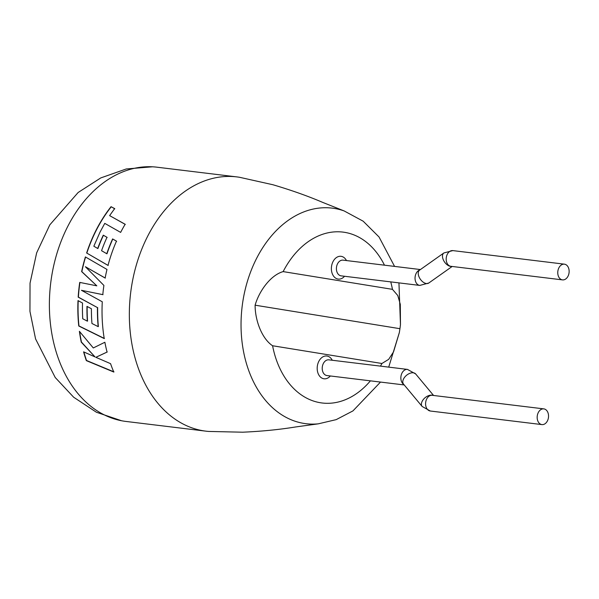 <?xml version="1.0" encoding="UTF-8"?>
<svg xmlns="http://www.w3.org/2000/svg" width="599" height="599" viewBox="0 0 599 599"><rect width="100%" height="100%" fill="white"/><g stroke="black" fill="none" stroke-linecap="round" stroke-linejoin="round"><path stroke-width="0.9" d="M236.89 176.907L156.938 167.188A128.066 91.467 96.9 0 0 152.483 166.799A128.066 91.467 96.9 0 0 51.155 279.658A128.066 91.467 96.9 0 0 121.597 420.76A128.066 91.467 96.9 0 0 123.431 421.082A128.066 91.467 96.9 0 0 126.015 421.449L205.974 431.168A128.066 91.467 96.9 0 0 208.624 431.437L242.752 432.201C261.8 431.347 279.359 429.603 295.434 426.99L318.271 423.837A108.576 77.548 -83.1 0 1 303.82 423.396A108.576 77.548 -83.1 0 1 242.543 303.491A108.576 77.548 -83.1 0 1 334.414 208.445A108.576 77.548 -83.1 0 1 344.163 210.945L322.741 202.41C307.766 196.015 291.129 190.123 272.844 184.724L239.525 177.282A128.066 91.467 96.9 0 0 239.473 177.274A128.066 91.467 96.9 0 0 236.89 176.907A128.066 91.467 96.9 0 0 131.114 289.377A128.066 91.467 96.9 0 0 203.39 430.801A128.066 91.467 96.9 0 0 205.974 431.168M562.341 279.86A7.914 5.653 -83.1 0 1 557.856 271.227A7.914 5.653 -83.1 0 1 564.408 264.166A7.914 5.653 -83.1 0 1 564.565 264.189A7.914 5.653 -83.1 0 1 569.05 272.822A7.914 5.653 -83.1 0 1 562.498 279.883A7.914 5.653 -83.1 0 1 562.341 279.86M543.974 408.9A7.914 5.653 96.9 0 0 543.81 408.877A7.914 5.653 96.9 0 0 537.258 415.938A7.914 5.653 96.9 0 0 541.743 424.571A7.914 5.653 96.9 0 0 541.9 424.594A7.914 5.653 96.9 0 0 548.452 417.525A7.914 5.653 96.9 0 0 543.974 408.9M125.154 224.266A128.066 91.467 96.9 0 0 120.639 232.397L104.765 223.367L100.018 232.142L93.841 246.211L97.697 248.473A128.066 91.467 96.9 0 1 103.283 235.175L107.004 237.309A128.066 91.467 96.9 0 0 101.56 250.704L106.772 253.721A128.066 91.467 96.9 0 1 112.612 238.934L116.476 241.142A128.066 91.467 96.9 0 0 108.007 265.409L86.63 252.995A128.066 91.467 96.9 0 1 96.199 229.956A128.066 91.467 96.9 0 1 111.047 206.685L114.656 208.609L109.617 215.61L125.154 224.266M79.727 282.406A128.066 91.467 96.9 0 0 79.622 283.117A128.066 91.467 96.9 0 0 78.184 297.141L97.45 307.594A128.066 91.467 96.9 0 0 98.169 326.635L91.947 323.497A128.066 91.467 96.9 0 1 91.415 308.747L86.967 306.374A128.066 91.467 96.9 0 0 87.342 321.154L82.729 318.758A128.066 91.467 96.9 0 1 82.535 303.042L78.005 300.601A128.066 91.467 96.9 0 0 78.754 325.998L104.233 338.577A128.066 91.467 96.9 0 1 102.055 307.953A128.066 91.467 96.9 0 1 102.279 301.784L81.434 290.305L102.803 294.648A128.066 91.467 96.9 0 1 103.814 286.06A128.066 91.467 96.9 0 1 103.904 285.438L85.372 266.712L105.139 278.048A128.066 91.467 96.9 0 1 106.989 269.438L85.395 256.934A128.066 91.467 96.9 0 0 81.644 271.602L96.813 285.835L79.727 282.406M95.862 357.311L107.064 352.085A128.066 91.467 96.9 0 1 104.877 342.254L93.302 347.959L79.39 331.299A128.066 91.467 96.9 0 0 81.254 342.164L95.024 356.914L83.598 351.853A128.066 91.467 96.9 0 0 86.338 360.628L113.795 372.046A128.066 91.467 96.9 0 1 110.56 363.66L95.862 357.311L107.258 351.965M255.107 305.191C259.382 290.388 271.062 274.948 283.147 271.609L392.457 289.347L397.751 295.487L400.297 304.299L400.469 324.628L399.945 328.694L255.107 305.191C255.077 320.6 261.98 338.757 272.59 345.75A86.076 61.472 96.9 0 0 370.414 380.844M380.5 366.124A86.076 61.472 96.9 0 0 381.907 363.496L388.676 359.348L393.558 351.815L399.338 332.595L399.945 328.694M381.907 363.496L272.59 345.75M104.877 342.261L101.538 343.901M79.652 331.636A127.782 91.258 96.9 0 0 81.457 342.066L81.254 342.164M81.457 342.066L95.024 356.914M83.86 351.965A127.782 91.258 96.9 0 0 86.526 360.486L86.338 360.628M86.526 360.486L113.975 371.882M85.575 257.038A127.782 91.258 96.9 0 0 81.846 271.661L96.813 285.835M79.929 282.451A127.782 91.258 96.9 0 0 78.394 297.149L78.184 297.141M78.394 297.149L97.45 307.594M97.659 307.579A127.782 91.258 96.9 0 0 98.371 326.575L98.169 326.635M87.169 306.486A127.782 91.258 96.9 0 0 87.551 321.101L87.342 321.154M78.207 300.713A127.782 91.258 96.9 0 0 78.956 325.931L78.754 325.998M78.956 325.931L104.436 338.495M103.006 294.663L81.434 290.305M105.334 278.101L85.372 266.712M125.311 224.438L109.617 215.61M114.791 208.811L111.047 206.685M111.174 206.887A127.782 91.258 96.9 0 0 96.364 230.106A127.782 91.258 96.9 0 0 86.818 253.092L86.63 252.995M86.818 253.092L108.202 265.484M116.655 241.277L112.612 238.934M112.784 239.068A127.782 91.258 96.9 0 0 106.959 253.826L106.772 253.721M104.331 252.306L101.56 250.704M107.176 237.451L103.283 235.175M103.447 235.317A127.782 91.258 96.9 0 0 97.884 248.585L97.697 248.473M97.884 248.585L93.841 246.211M451.646 266.398A7.914 4.657 -125.3 0 1 450.47 266.368A7.914 4.657 -125.3 0 1 443.56 260.355A7.914 4.657 -125.3 0 1 443.844 252.973L419.607 270.127A7.914 4.657 -125.3 0 0 419.322 277.509A7.914 4.657 -125.3 0 0 426.233 283.522A7.914 4.657 -125.3 0 0 428.749 283.042L419.772 285.416A7.914 5.653 -83.1 0 1 419.607 285.394A7.914 5.653 -83.1 0 1 415.144 276.656A7.914 5.653 -83.1 0 1 420.004 269.849M451.077 266.33A7.914 5.653 -83.1 0 1 450.92 266.315A7.914 5.653 -83.1 0 1 450.755 266.293A7.914 5.653 -83.1 0 1 446.277 257.66A7.914 5.653 -83.1 0 1 452.829 250.599A7.914 5.653 -83.1 0 1 452.986 250.622M407.649 369.433A7.914 5.653 96.9 0 0 407.492 369.411L415.684 373.971A7.914 4.829 140.2 0 0 413.527 372.818A7.914 4.829 140.2 0 0 405.134 376.651A7.914 4.829 140.2 0 0 403.516 384.094L422.13 406.459L430.322 411.019A7.914 5.653 96.9 0 0 430.479 411.041M432.942 395.392A7.914 4.829 140.2 0 0 432.134 395.183A7.914 4.829 140.2 0 0 423.748 399.016A7.914 4.829 140.2 0 0 422.13 406.459M432.396 395.333A7.914 5.653 96.9 0 0 432.231 395.31A7.914 5.653 96.9 0 0 425.679 402.371A7.914 5.653 96.9 0 0 430.164 410.996A7.914 5.653 96.9 0 0 430.322 411.019L541.9 424.594M403.853 384.498A7.914 5.653 96.9 0 1 400.956 376.359A7.914 5.653 96.9 0 1 407.492 369.411L328.858 359.842A7.914 5.653 96.9 0 0 322.322 366.798A7.914 5.653 96.9 0 0 326.949 375.558L404.235 384.955M330.363 375.97A11.471 8.191 -83.1 0 1 321.027 377.535A11.471 8.191 -83.1 0 1 317.343 366.086A11.471 8.191 -83.1 0 1 323.812 356.412A11.471 8.191 -83.1 0 1 332.273 360.261M420.423 269.55L343.047 260.146A7.914 5.653 96.9 0 0 336.511 267.094A7.914 5.653 96.9 0 0 341.138 275.854L419.772 285.416M344.552 276.274A11.471 8.191 -83.1 0 1 335.215 277.831A11.471 8.191 -83.1 0 1 331.532 266.383A11.471 8.191 -83.1 0 1 338.001 256.709A11.471 8.191 -83.1 0 1 346.462 260.558M392.457 289.347A86.076 61.472 96.9 0 0 390.743 281.889M384.483 265.185A86.076 61.472 96.9 0 0 283.147 271.609M152.483 166.799L126.239 168.97L100.767 177.925L78.14 192.496L49.829 224.835L36.659 252.845L30.04 283.162L29.95 311.36L35.566 338.922L55.228 377.512L73.677 397.242L96.424 412.254L121.597 420.76M443.844 252.973L452.829 250.599L564.408 264.166M432.231 395.31L543.81 408.877M400.469 324.628L398.949 282.885M394.576 266.413L379.025 236.972L363.174 221.196L344.163 210.945M318.271 423.837L336.181 419.637L352.946 410.907L380.507 382.072M388.706 367.12L399.338 332.595M415.684 373.971L433.579 395.475M450.92 266.315L562.498 279.883M428.749 283.042L452.178 266.465M101.733 343.804L101.336 343.998"/></g></svg>
